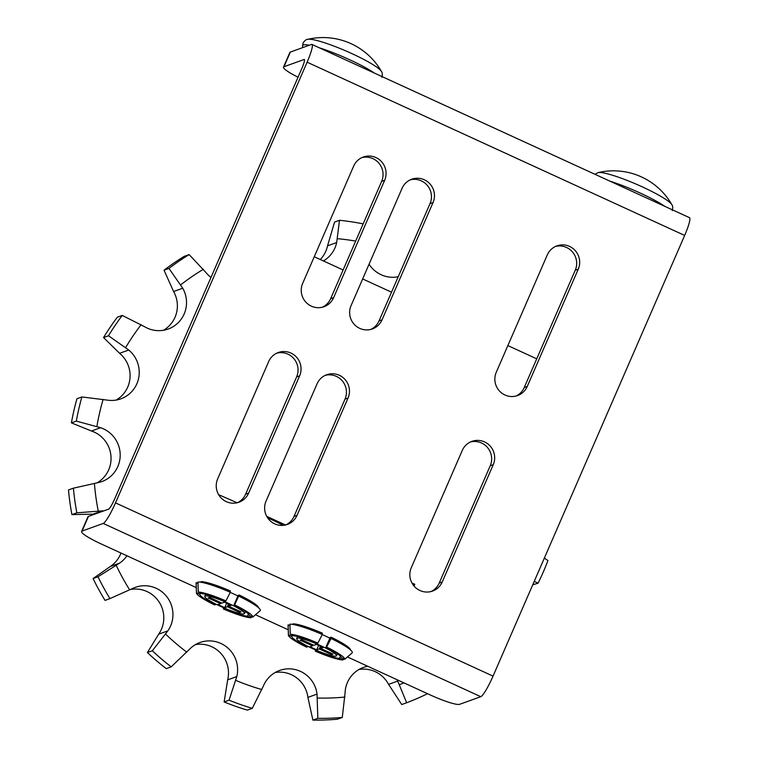 <?xml version="1.0" encoding="UTF-8"?>
<svg xmlns="http://www.w3.org/2000/svg" width="758" height="758" viewBox="0 0 758 758"><rect width="100%" height="100%" fill="white"/><g stroke="black" fill="none" stroke-linecap="round" stroke-linejoin="round"><path stroke-width="1.14" d="M205.134 595.977A21.66 2.975 23.5 0 1 227.334 602.866A21.66 2.975 23.5 0 1 244.464 613.582A21.66 2.975 23.5 0 1 244.104 613.857A21.66 2.975 23.5 0 1 222.094 607.054A21.66 2.975 23.5 0 1 204.745 596.309A21.66 2.975 23.5 0 1 205.134 595.977M230.28 592.405A22.389 3.079 23.5 0 1 237.898 595.968M297.098 638.179A21.66 2.975 23.5 0 1 319.298 645.058A21.66 2.975 23.5 0 1 336.438 655.784A21.66 2.975 23.5 0 1 336.069 656.058A21.66 2.975 23.5 0 1 314.058 649.255A21.66 2.975 23.5 0 1 296.71 638.511A21.66 2.975 23.5 0 1 297.098 638.179M322.245 634.598A22.389 3.079 23.5 0 1 329.863 638.17M237.434 502.696A17.216 16.875 70.2 0 0 245.611 494.216L296.624 376.916A17.216 16.875 70.2 0 0 276.831 353.133M268.654 361.613A17.216 16.875 -109.8 0 1 296.473 357.113A17.216 16.875 -109.8 0 1 299.628 375.826L248.624 493.136A17.216 16.875 -109.8 0 1 220.815 497.636A17.216 16.875 -109.8 0 1 217.65 478.923L268.654 361.613M322.444 307.189A17.216 16.875 70.2 0 0 330.621 298.709L381.634 181.399A17.216 16.875 70.2 0 0 361.841 157.626M353.664 166.106A17.216 16.875 -109.8 0 1 381.482 161.606A17.216 16.875 -109.8 0 1 384.647 180.319L333.634 297.629A17.216 16.875 -109.8 0 1 305.825 302.12A17.216 16.875 -109.8 0 1 302.66 283.407L353.664 166.106M431.046 591.543A17.216 16.875 70.2 0 0 439.223 583.063L490.236 465.753A17.216 16.875 70.2 0 0 470.443 441.98M462.266 450.46A17.216 16.875 -109.8 0 1 490.085 445.96A17.216 16.875 -109.8 0 1 493.25 464.673L442.236 581.983A17.216 16.875 -109.8 0 1 414.427 586.474A17.216 16.875 -109.8 0 1 411.262 567.761L462.266 450.46M516.056 396.027A17.216 16.875 70.2 0 0 524.233 387.556L575.246 270.246A17.216 16.875 70.2 0 0 555.453 246.464M547.276 254.944A17.216 16.875 -109.8 0 1 575.095 250.453A17.216 16.875 -109.8 0 1 578.259 269.166L527.246 386.466A17.216 16.875 -109.8 0 1 499.437 390.967A17.216 16.875 -109.8 0 1 496.272 372.254L547.276 254.944M285.842 524.906A17.216 16.875 70.2 0 0 294.019 516.435L345.023 399.125A17.216 16.875 70.2 0 0 325.239 375.343M317.062 383.823A17.216 16.875 -109.8 0 1 344.871 379.332A17.216 16.875 -109.8 0 1 348.036 398.045L297.032 515.345A17.216 16.875 -109.8 0 1 269.213 519.846A17.216 16.875 -109.8 0 1 266.049 501.133L317.062 383.823M370.851 329.398A17.216 16.875 70.2 0 0 379.028 320.918L430.032 203.618A17.216 16.875 70.2 0 0 410.249 179.836M402.072 188.316A17.216 16.875 -109.8 0 1 429.881 183.815A17.216 16.875 -109.8 0 1 433.045 202.528L382.041 319.838A17.216 16.875 -109.8 0 1 354.223 324.339A17.216 16.875 -109.8 0 1 351.058 305.626L402.072 188.316M684.654 235.435A21.091 3.013 -65.4 0 0 689.515 217.679L311.974 44.438A21.091 3.013 114.6 0 1 307.113 62.194L684.654 235.435L493.041 676.117A21.091 3.013 -65.4 0 1 480.78 696.687L459.613 704.315A26.909 3.695 -156.5 0 1 430.383 695.01L347.439 656.949M81.589 531.443L87.966 516.785A26.909 3.695 23.5 0 1 88.44 516.406L82.063 531.064A26.909 3.695 -156.5 0 0 81.589 531.443A26.909 3.695 -156.5 0 0 101.24 543.979L196.256 587.583M255.474 614.747L288.22 629.775M283.966 66.732A26.909 3.695 -156.5 0 0 283.492 67.111L289.869 52.444A26.909 3.695 23.5 0 1 290.342 52.065L283.966 66.732L304.081 59.484A10.546 1.507 114.6 0 1 304.318 59.484A10.546 1.507 114.6 0 1 301.892 68.362L114.695 498.878A10.546 1.507 114.6 0 1 108.565 509.158L88.44 516.406M311.974 44.438A21.091 3.013 114.6 0 0 311.51 44.447L290.342 52.065M82.063 531.064L103.23 523.446A21.091 3.013 114.6 0 0 115.5 502.876L307.113 62.194M283.492 67.111A26.909 3.695 -156.5 0 0 298.046 77.202M290.248 634.294L289.944 624.185A34.972 4.804 23.5 0 1 322.302 634.484L317.877 643.087A30.671 4.216 23.5 0 0 290.248 634.294L293.678 635.867A26.909 3.695 23.5 0 1 317.166 643.343L317.877 643.087M344.047 658.977L342.929 659.943A30.671 4.216 23.5 0 1 315.29 651.15L315.698 649.976M288.438 634.939A30.671 4.216 23.5 0 0 288.41 635.166A30.671 4.216 23.5 0 0 306.573 647.152L307.293 646.896A26.909 3.695 23.5 0 1 291.877 636.521L288.438 634.939L288.135 624.838L289.982 625.691M307.293 646.896L307.596 646.186M292.408 635.289L291.877 636.521M325.883 647.341A26.909 3.695 23.5 0 1 341.299 657.717L344.729 659.299L352.262 652.78A34.972 4.804 23.5 0 0 331.019 638.482L326.594 647.086L325.883 647.341L330.128 637.563L331.151 637.194L330.507 638.662L331.019 638.482M342.929 659.943L339.489 658.37L340.427 656.201M339.489 658.37A26.909 3.695 23.5 0 1 316.001 650.895L315.29 651.15M288.41 635.166L288.068 625.179A34.972 4.804 23.5 0 1 288.135 624.838M326.594 647.086A30.671 4.216 23.5 0 1 344.729 659.299M321.942 634.332L322.434 633.205A32.281 4.434 23.5 0 0 293.024 623.843L292.768 624.421M320.672 648.422L333.018 654.088L331.616 654.59L319.27 648.924L316.711 649.852L309.937 646.735L312.495 645.816L300.149 640.15L301.561 639.648L313.897 645.314L316.456 644.385L323.24 647.503L320.672 648.422L321.439 646.669M316.294 650.231L316.001 650.895M331.151 637.194A32.281 4.434 23.5 0 1 350.499 649.947M319.27 648.924L320.445 646.223M332.032 653.633L331.616 654.59M318.644 645.39L316.711 649.852M312.912 644.859L312.495 645.816M239.187 595.002L234.629 604.884L233.909 605.14L238.164 595.362L239.187 595.002A32.281 4.434 23.5 0 1 258.525 607.745M200.804 582.229L201.059 581.642A32.281 4.434 23.5 0 1 230.47 591.003L229.977 592.131M198.274 592.093L197.98 581.983A34.972 4.804 23.5 0 1 230.337 592.282L225.912 600.886A30.671 4.216 23.5 0 0 198.274 592.093L201.713 593.666A26.909 3.695 23.5 0 1 225.202 601.141L225.912 600.886M252.073 616.775L250.955 617.742A30.671 4.216 23.5 0 1 223.326 608.949L223.733 607.783M196.474 592.747A30.671 4.216 23.5 0 0 196.445 592.964A30.671 4.216 23.5 0 0 214.609 604.95L215.319 604.695A26.909 3.695 23.5 0 1 199.913 594.319L196.474 592.747L196.17 582.637L198.018 583.489M215.319 604.695L215.632 603.993M200.444 593.088L199.913 594.319M233.909 605.14A26.909 3.695 23.5 0 1 249.325 615.515L252.765 617.097L260.297 610.578A34.972 4.804 23.5 0 0 239.054 596.281M250.955 617.742L247.525 616.169L248.463 613.999M247.525 616.169A26.909 3.695 23.5 0 1 224.036 608.693L223.326 608.949M196.445 592.964L196.104 582.978A34.972 4.804 23.5 0 1 196.17 582.637M234.629 604.884A30.671 4.216 23.5 0 1 252.765 617.097M224.747 607.651L217.963 604.543L220.531 603.614L208.185 597.958L209.587 597.446L221.933 603.112L224.491 602.193L231.266 605.301L228.708 606.22L241.053 611.886L239.651 612.388L227.305 606.722L224.747 607.651L226.68 603.197M220.948 602.657L220.531 603.614M227.305 606.722L228.48 604.022M224.321 608.03L224.036 608.693M240.068 611.431L239.651 612.388M229.466 604.477L228.708 606.22M123.611 478.374L229.873 233.985M314.257 256.735L343.118 269.981M362.656 278.944L391.516 292.19M507.869 345.582L536.73 358.818M283.208 525.351A47.081 6.471 -156.5 0 0 267.593 517.78M218.617 494.652L237.14 502.772M266.731 516.35L285.539 524.981M411.945 582.978L414.787 584.285L414.029 586.029M414.787 584.285L413.129 584.882M97.043 482.865A28.52 27.951 70.2 0 0 110.886 455.312A28.52 27.951 70.2 0 0 91.472 431.018L71.404 422.869L76.331 421.088A250.216 245.241 -109.8 0 1 81.883 396.955L76.956 398.727A250.216 245.241 70.2 0 0 71.404 422.869M116.154 400.072A28.52 27.951 70.2 0 0 119.593 353.313L103.552 337.556L108.489 335.775L128.737 350.025A28.52 27.951 -109.8 0 1 138.866 376.944A28.52 27.951 -109.8 0 1 120.873 398.831A28.52 27.951 -109.8 0 1 106.973 400.072L81.883 396.955M163.444 330.27A28.52 27.951 70.2 0 0 173.601 291.527L164.031 270.189L168.968 268.417L182.735 288.239A28.52 27.951 -109.8 0 1 168.162 329.038A28.52 27.951 -109.8 0 1 144.541 326.689L122.275 315.423L117.348 317.195A250.216 245.241 70.2 0 0 103.552 337.556M320.293 259.501A28.52 27.951 70.2 0 0 327.541 245.838L334.572 222.066L339.499 220.294L336.675 242.551A28.52 27.951 -109.8 0 1 323.401 260.932M397.381 276.916A28.52 27.951 70.2 0 0 398.443 276.272M427.54 693.703A250.216 245.241 -109.8 0 1 406.658 702.761L401.731 704.533L388.579 684.37A28.52 27.951 70.2 0 0 358.979 669.494M312.902 720.1A250.216 245.241 70.2 0 0 337.357 719.219L342.284 717.447A250.216 245.241 -109.8 0 1 317.829 718.328L312.902 720.1L307.9 697.388A28.52 27.951 70.2 0 0 275.154 672.517M224.131 701.955A250.216 245.241 70.2 0 0 247.354 710.104L252.291 708.332A250.216 245.241 -109.8 0 1 229.058 700.174L224.131 701.955L227.656 679.869A28.52 27.951 70.2 0 0 195.526 644.565M147.403 652.543A250.216 245.241 70.2 0 0 166.267 668.632L171.194 666.851A250.216 245.241 -109.8 0 1 152.33 650.771L147.403 652.543L158.687 634.171A28.52 27.951 70.2 0 0 159.284 602.288A28.52 27.951 70.2 0 0 130.357 589.497M93.073 578.543A250.216 245.241 70.2 0 0 105.03 600.393L109.957 598.612A250.216 245.241 -109.8 0 1 98 576.772L93.073 578.543L110.327 566.472A28.52 27.951 70.2 0 0 120.986 553.037M94.759 514.132A28.52 27.951 70.2 0 0 93.016 514.161L71.915 514.606L76.842 512.834L102.15 510.873A28.52 27.951 -109.8 0 1 103.903 510.835M108.489 335.775A250.216 245.241 -109.8 0 1 122.275 315.423M141.168 324.68A230.678 226.092 70.2 0 0 125.695 347.515M168.968 268.417A250.216 245.241 -109.8 0 1 189.13 254.593L184.203 256.365A250.216 245.241 70.2 0 0 164.031 270.189M210.61 277.153A28.52 27.951 -109.8 0 1 205.854 272.387L189.13 254.593M203.4 269.279A230.678 226.092 70.2 0 0 180.783 284.79M339.499 220.294A250.216 245.241 -109.8 0 1 363.167 223.875M355.682 241.091A230.678 226.092 70.2 0 0 337.509 238.694M398.234 276.755A28.52 27.951 -109.8 0 1 369.061 264.22M534.229 581.386L538.085 583.177A250.216 245.241 -109.8 0 0 547.93 560.541L544.358 558.096M538.085 583.177L532.741 584.825M396.917 679.651A28.52 27.951 -109.8 0 1 397.723 681.082L406.658 702.761M399.57 684.588A230.678 226.092 70.2 0 0 404.005 682.911M342.284 717.447L345.061 693.096A28.52 27.951 -109.8 0 1 363.404 667.438A28.52 27.951 -109.8 0 1 367.744 666.273M252.291 708.332L263.414 685.924A28.52 27.951 -109.8 0 1 279.579 670.46A28.52 27.951 -109.8 0 1 317.034 694.101L317.829 718.328M317.517 698.033A230.678 226.092 70.2 0 0 344.947 697.047M171.194 666.851L189.453 649.322A28.52 27.951 -109.8 0 1 199.951 642.509A28.52 27.951 -109.8 0 1 228.319 648.422A28.52 27.951 -109.8 0 1 236.79 676.581L229.058 700.174M235.852 680.409A230.678 226.092 70.2 0 0 261.898 689.553M109.957 598.612L133.162 588.217A28.52 27.951 -109.8 0 1 135.265 587.365A28.52 27.951 -109.8 0 1 167.158 597.162A28.52 27.951 -109.8 0 1 167.831 630.883L152.33 650.771M165.585 634.086A230.678 226.092 70.2 0 0 186.743 652.126M126.974 555.785A28.52 27.951 -109.8 0 1 119.461 563.175L98 576.772M116.22 565.326A230.678 226.092 70.2 0 0 129.627 589.838M76.842 512.834A250.216 245.241 -109.8 0 1 73.412 488.171L68.485 489.952A250.216 245.241 70.2 0 0 71.915 514.606M76.331 421.088L100.606 427.73A28.52 27.951 -109.8 0 1 120.181 454.468A28.52 27.951 -109.8 0 1 101.828 481.586A28.52 27.951 -109.8 0 1 98.218 482.609L73.412 488.171M103.126 399.419A230.678 226.092 70.2 0 0 96.891 426.498M94.418 483.414A230.678 226.092 70.2 0 0 98.265 511.072M319.383 47.839A42.363 5.827 23.5 0 1 349.372 59.598A42.363 5.827 23.5 0 1 374.48 73.119M609.802 181.105A42.363 5.827 23.5 0 1 639.79 192.864A42.363 5.827 23.5 0 1 664.899 206.384M307.691 39.34A40.866 5.619 23.5 0 1 351.769 53.553A40.866 5.619 23.5 0 1 381.407 71.394A67.263 67.263 0 0 0 307.691 39.34L307.691 39.34C306.232 39.34 304.678 40.581 303.039 43.045L302.546 45.982A42.363 5.827 23.5 0 1 309.368 45.215M598.109 172.606L598.109 172.606A40.866 5.619 23.5 0 1 642.187 186.819A40.866 5.619 23.5 0 1 671.825 204.651L671.825 204.651A67.263 67.263 0 0 0 598.109 172.606L594.907 174.264M299.628 375.826L296.624 376.916M248.624 493.136L245.611 494.216M384.647 180.319L381.634 181.399M333.634 297.629L330.621 298.709M493.25 464.673L490.236 465.753M442.236 581.983L439.223 583.063M578.259 269.166L575.246 270.246M527.246 386.466L524.233 387.556M348.036 398.045L345.023 399.125M297.032 515.345L294.019 516.435M433.045 202.528L430.032 203.618M382.041 319.838L379.028 320.918M115.5 502.876L493.041 676.117M103.23 523.446L480.78 696.687M381.407 71.394L381.407 71.394C382.392 72.465 382.553 74.436 381.871 77.316M128.737 350.025L119.593 353.313M182.735 288.239L173.601 291.527M336.675 242.551L327.541 245.838M397.723 681.082L388.579 684.37M317.034 694.101L307.9 697.388M236.79 676.581L227.656 679.869M167.831 630.883L158.687 634.171M102.15 510.873L93.016 514.161M119.461 563.175L110.327 566.472M100.606 427.73L91.472 431.018M244.464 613.582L245.478 611.63M336.438 655.784L337.443 653.832M302.679 47.631L302.546 45.982M672.289 210.582C672.971 207.701 672.82 205.721 671.825 204.651M296.71 638.511L297.449 636.436M204.745 596.309L205.484 594.234"/></g></svg>
